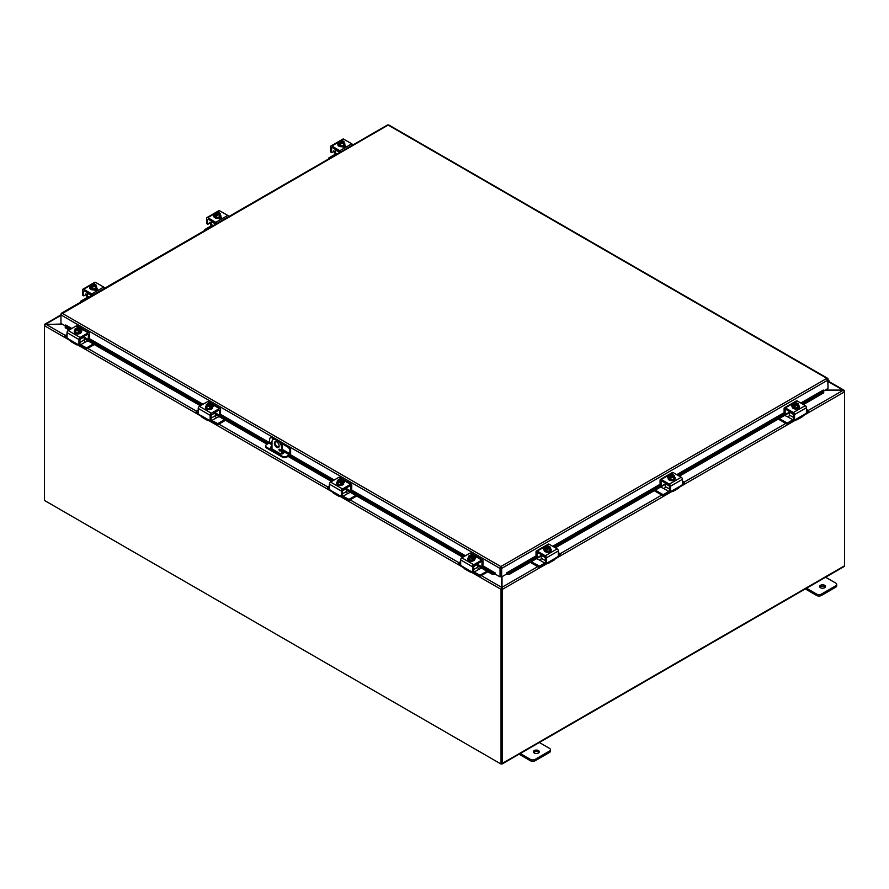 <?xml version="1.0" encoding="UTF-8"?>
<svg xmlns="http://www.w3.org/2000/svg" width="889" height="889" viewBox="0 0 889 889"><rect width="100%" height="100%" fill="white"/><g stroke="black" fill="none" stroke-linecap="round" stroke-linejoin="round"><path stroke-width="1.33" d="M842.95 390.415L844.161 391.071M825.225 390.093L842.95 390.093L844.528 390.76A1.422 0.822 120 0 1 844.55 391.016L844.55 565.793A1.422 0.822 60 0 1 844.261 566.449L502.163 763.951A1.422 0.822 -120 0 0 502.452 763.307L502.452 589.329A1.422 0.822 -120 0 0 502.407 588.951L501.74 588.818L502.007 587.273L502.407 588.951M825.303 587.207A2.956 1.711 0 0 0 824.681 586.684A2.956 1.711 0 0 0 819.891 587.207M820.503 587.729A2.956 1.711 180 0 1 819.636 586.518A2.956 1.711 180 0 1 821.458 584.94A2.956 1.711 180 0 1 824.681 585.306A2.956 1.711 180 0 1 825.548 586.518A2.956 1.711 180 0 1 823.725 588.096A2.956 1.711 180 0 1 820.503 587.729M805.312 588.929L816.635 595.474A3.378 1.945 0 0 0 819.013 596.041A3.378 1.945 0 0 0 821.403 595.474L835.716 587.207A3.378 1.945 0 0 0 836.705 585.829L836.705 584.451A3.378 1.945 180 0 1 835.716 585.829L821.403 594.096A3.378 1.945 180 0 1 819.013 594.663A3.378 1.945 180 0 1 816.635 594.096L806.09 588.007M825.17 576.983L835.716 583.073A3.378 1.945 180 0 1 836.705 584.451M539.045 752.472A2.956 1.711 0 0 0 538.434 751.961A2.956 1.711 0 0 0 533.633 752.472M534.256 752.994A2.956 1.711 180 0 1 533.389 751.783A2.956 1.711 180 0 1 535.211 750.205A2.956 1.711 180 0 1 538.434 750.583A2.956 1.711 180 0 1 539.29 751.783A2.956 1.711 180 0 1 537.467 753.361A2.956 1.711 180 0 1 534.256 752.994M519.054 754.205L530.377 760.74A3.378 1.945 0 0 0 532.767 761.306A3.378 1.945 0 0 0 535.145 760.74L549.458 752.472A3.378 1.945 0 0 0 550.447 751.094L550.447 749.716A3.378 1.945 180 0 1 549.458 751.094L535.145 759.362A3.378 1.945 180 0 1 532.767 759.928A3.378 1.945 180 0 1 530.377 759.362L519.832 753.272M538.912 742.248L549.458 748.338A3.378 1.945 180 0 1 550.447 749.716M275.457 441.566A3.378 1.945 -120 0 0 275.079 442.844A3.378 1.945 -120 0 0 276.323 445.989A3.378 1.945 -120 0 0 278.757 447.278M279.135 446.011A3.378 1.945 60 0 1 278.446 447.556A3.378 1.945 60 0 1 275.846 446.645A3.378 1.945 60 0 1 274.368 443.255A3.378 1.945 60 0 1 275.068 441.711A3.378 1.945 60 0 1 277.668 442.611A3.378 1.945 60 0 1 279.135 446.011M280.48 450.567A1.056 0.611 60 0 1 278.99 449.712A1.056 0.611 60 0 1 280.48 450.567M279.791 449.312L279.691 449.256A1.056 0.611 -120 0 0 280.48 450.612M278.657 440.777L277.946 441.188A5.056 2.923 60 0 1 280.48 443.855A5.056 2.923 60 0 1 281.524 447.389L282.235 446.978A5.056 2.923 -120 0 0 281.18 443.455A5.056 2.923 -120 0 0 278.657 440.777L276.268 439.399A5.056 2.923 -120 0 0 273.734 439.155L273.034 439.555A5.056 2.923 60 0 1 275.568 439.811L276.268 439.399M273.734 439.155L273.034 439.555A5.056 2.923 60 0 0 271.99 441.877L271.99 448.945M281.524 453.979L281.524 447.389M277.946 441.188L275.568 439.811M282.235 446.978L282.235 453.912M501.463 588.074L501.663 763.084M62.574 324.318L46.05 324.318L44.472 325.441A1.422 0.822 -60 0 0 44.45 325.718L44.45 500.44L501.04 764.051L501.752 763.651L501.752 588.929M481.282 575.605L501.463 587.251L501.463 576.772M500.963 572.949L500.796 569.004M501.074 589.051A1.422 0.822 120 0 0 501.04 589.329L501.04 764.051M44.895 324.952L46.017 324.329M70.298 340.643L44.45 325.718L44.45 324.907A1.422 0.822 -120 0 1 44.494 324.585L62.019 324.007M803.2 415.708L844.55 391.827A1.422 0.822 60 0 0 844.506 391.449L842.983 390.415L824.67 390.415M501.74 588.851L502.007 588.085M502.007 576.694L502.007 587.273L537.723 566.66M501.396 763.851L501.452 763.884A1.422 0.822 -120 0 0 502.163 763.951M271.99 447.256A2.111 1.222 -0 0 0 271.145 447.545A2.111 1.222 -0 0 0 270.656 448M282.235 451.412L283.069 451.901A2.111 1.222 180 0 1 283.691 452.757A2.111 1.222 180 0 1 282.38 453.879A2.111 1.222 180 0 1 280.091 453.623L271.145 448.456A2.111 1.222 180 0 1 270.534 447.6A2.111 1.222 180 0 1 271.145 446.734A2.111 1.222 180 0 1 271.99 446.434M275.268 438.988L272.745 437.532A3.378 1.945 -120 0 0 271.056 437.366L270.356 437.777A3.378 1.945 60 0 0 269.656 439.322L269.478 442.666L266.678 444.489A3.378 1.945 180 0 0 265.689 445.867L265.689 446.689A3.378 1.945 -0 0 0 266.678 448.067L266.678 447.245A3.378 1.945 180 0 1 265.689 445.867M290.636 450.612L290.636 453.512A1.689 0.978 -60 0 1 290.292 454.69A1.689 0.978 -60 0 1 289.447 455.579L286.947 457.013L286.947 456.201L289.758 454.379L289.936 451.023L290.636 450.612A3.378 1.945 -120 0 0 289.936 448.267A3.378 1.945 -120 0 0 288.258 446.489L279.657 441.522M286.947 456.201A3.378 1.945 180 0 1 284.569 456.768A3.378 1.945 180 0 1 282.18 456.201L282.18 457.013A3.378 1.945 -0 0 0 284.569 457.591A3.378 1.945 -0 0 0 286.947 457.013M288.258 446.489L287.547 446.889A3.378 1.945 60 0 1 289.236 448.678A3.378 1.945 60 0 1 289.936 451.023M271.056 437.366L270.356 437.777A3.378 1.945 60 0 1 272.045 437.944L272.745 437.532M282.18 456.201L266.678 447.245M282.18 457.013L266.678 448.067M287.547 446.889L280.968 443.089M273.956 439.044L272.045 437.944M283.569 453.168A2.111 1.222 -0 0 0 283.069 452.712L282.235 452.223M65.241 326.407L65.264 327.763L65.241 326.407M65.364 325.53L65.73 324.985L71.82 328.497M65.386 326.885L69.998 329.552M84.188 337.742L201.203 405.295M215.382 413.485L267.878 443.8M288.869 455.913L332.397 481.049M346.588 489.239L463.602 556.792M477.782 564.982L492.073 573.227L491.95 574.105L494.784 574.405L494.906 573.527L492.073 573.227M494.906 573.527L495.273 572.983L495.273 574.138L500.04 576.894L500.04 568.415L60.952 314.906L62.152 313.284L60.952 313.973L60.952 323.396L65.308 325.907M506.93 574.405L509.764 574.105L509.641 573.227L506.808 573.527L506.908 574.394A1.422 0.822 -120 0 1 506.441 574.083M536.023 556.647L506.786 573.527L506.441 572.983L536.023 555.903M509.641 573.227L536.789 557.559M554.514 547.324L660.838 485.939M678.563 475.704L784.876 414.33M802.6 404.095L823.614 391.96L823.736 392.838L823.636 390.604L823.614 391.96M65.264 327.763L69.175 330.019M84.188 338.687L200.381 405.773M215.382 414.43L267.067 444.267M282.235 453.023L283.158 453.557M288.047 456.379L331.586 481.516M346.588 490.183L462.78 557.27M477.782 565.926L491.95 574.105M509.764 574.105L541.223 555.947M555.336 547.802L665.272 484.327M679.374 476.182L789.31 412.707M803.423 404.562L823.736 392.838M823.27 390.06L800.789 403.039M500.751 568.004L500.963 576.494L501.663 576.894L501.663 568.415L500.851 566.56L500.04 568.093L500.751 568.004L500.751 576.494L500.04 576.894M501.663 576.894L506.441 574.138L506.441 572.983M827.759 379.214L828.048 388.46L823.692 390.982M495.273 572.983L482.983 565.893L481.705 566.671L477.782 564.404M828.048 379.047L388.149 125.071L61.241 314.139M500.963 568.004L501.663 568.415L828.048 379.981L826.848 378.358L827.981 378.758L826.848 379.17M387.337 125.282L388.149 125.071L387.337 125.282M388.96 125.282L388.149 125.071L388.96 125.282M500.04 568.093L500.851 566.56L826.848 378.358M828.048 380.859L828.048 382.07L828.159 380.937M828.048 382.803A1.689 0.978 120 0 0 828.626 380.181A1.689 0.978 120 0 0 828.604 380.17A1.689 0.978 120 0 0 828.048 380.125M335.253 150.952L334.508 151.374A1.345 0.778 120 0 0 333.931 151.486L331.886 152.652L330.608 151.919L330.608 146.741A1.689 0.978 60 0 1 330.964 145.974A1.689 0.978 60 0 1 331.808 146.052L339.854 150.697A1.689 0.978 60 0 1 340.698 151.597A1.689 0.978 60 0 1 340.854 151.897M352.777 145.007A1.689 0.978 -120 0 0 352.633 144.707A1.689 0.978 -120 0 0 351.788 143.818L343.732 139.162A1.689 0.978 -120 0 0 342.887 139.084L339.754 140.895L342.887 139.084M330.964 145.974L339.176 141.229L330.964 145.974M334.508 151.374L335.153 152.186A1.689 0.978 -120 0 0 335.231 152.341A1.689 0.978 -120 0 0 335.253 152.363M335.142 153.497A3.378 1.945 60 0 1 334.586 152.708A3.378 1.945 60 0 1 334.086 151.575L333.631 150.852M340.02 152.375L332.197 147.43M345.199 146.541A1.9 1.1 0 0 0 344.921 146.341L344.165 145.907M344.788 145.118L344.921 145.196A1.9 1.1 180 0 1 345.477 145.963A1.9 1.1 180 0 1 344.31 146.974A1.9 1.1 180 0 1 342.243 146.741L342.109 146.663M331.608 152.497L331.608 147.774M344.187 142.929A3.512 2.022 180 0 1 344.876 144.14A3.512 2.022 180 0 1 343.843 145.563A3.512 2.022 180 0 1 340.02 146.007A3.512 2.022 180 0 1 337.853 144.14A3.512 2.022 180 0 1 338.542 142.929M344.843 144.407A3.512 2.022 180 0 1 344.876 144.685A3.512 2.022 180 0 1 343.843 146.118A3.512 2.022 180 0 1 340.02 146.563A3.512 2.022 180 0 1 337.853 144.685A3.512 2.022 180 0 1 337.887 144.407M343.51 141.24A3.578 2.067 60 0 1 344.187 141.862A3.578 0.756 98.8 0 0 343.81 142.418A2.534 1.456 0 0 0 343.476 141.24A4.356 2.511 120 0 0 343.476 141.24L340.576 143.118M343.11 141.451A2.022 1.167 180 0 1 343.387 142.04A2.022 1.167 180 0 1 342.365 143.051A2.022 1.167 180 0 1 340.331 143.051L339.965 143.262A4.356 2.511 120 0 0 339.931 143.307L339.931 144.396L339.22 142.896A4.356 2.511 -60 0 1 339.254 142.851L342.765 140.829A4.356 2.511 -60 0 1 342.798 140.829L342.798 141.84M339.931 143.562L339.22 143.985M339.965 143.262A2.534 1.456 0 0 0 342.021 143.451A3.578 2.823 155.1 0 0 340.609 143.929A3.578 2.067 -120 0 0 339.931 143.307M339.22 142.896A3.578 2.067 -120 0 0 338.542 142.729A3.578 0.756 -81.2 0 1 338.92 141.662A2.534 1.456 0 0 0 339.254 142.851M344.187 141.862L343.432 145.329L340.609 145.763L338.542 144.574L338.542 142.729M340.609 145.763L340.609 143.929M342.398 141.24A2.022 1.167 0 0 0 339.354 142.151M342.765 140.829A2.534 1.456 0 0 0 341.376 140.584A2.534 1.456 0 0 0 340.709 140.629A2.534 1.456 0 0 0 338.92 141.662A3.578 0.756 -81.2 0 1 339.298 141.107A3.578 2.823 -24.9 0 1 340.709 140.629A3.578 2.823 -24.9 0 1 340.998 140.595A3.578 2.823 -24.9 0 1 341.054 140.595M339.62 142.64A2.022 1.167 180 0 1 339.342 142.04A2.022 1.167 180 0 1 340.365 141.029A2.022 1.167 180 0 1 342.398 141.04M342.021 143.451A2.534 1.456 0 0 0 343.81 142.418A3.578 0.756 98.8 0 0 343.432 143.485A3.578 2.823 155.1 0 0 342.021 143.451M343.432 145.329L343.432 143.485M344.021 147.029A3.378 1.945 0 0 0 344.676 146.196M344.465 146.941L344.465 146.941A3.378 1.945 0 0 0 344.732 146.229M337.22 153.997L335.253 152.852A1.689 0.978 -60 0 1 334.897 154.03A1.689 0.978 -60 0 1 334.053 154.919L328.674 158.02L328.563 158.987M335.42 149.285L335.253 149.863L339.809 152.497M328.674 158.92L328.563 158.186M335.253 152.852L335.253 149.863M798.978 407.762A1.9 1.1 180 0 1 798.978 407.795A1.9 1.1 180 0 1 798.422 408.562A1.9 1.1 180 0 1 797.033 408.884M806.479 409.418L808.523 410.696L808.412 412.007L806.39 413.174L806.479 407.707A1.689 0.978 -120 0 0 806.123 406.529A1.689 0.978 -120 0 0 805.278 405.64L797.233 400.995A1.689 0.978 -120 0 0 796.388 400.906L784.454 407.795A1.689 0.978 60 0 1 785.298 407.873L793.355 412.529A1.689 0.978 60 0 1 794.199 413.418A1.689 0.978 60 0 1 794.544 414.596L794.544 419.775L793.844 419.364M800.811 416.485A3.378 1.945 -120 0 0 802.5 416.652A3.378 1.945 -120 0 0 803 416.096L804.156 414.552L796.877 418.763L797.622 419.197A3.378 1.945 60 0 1 797.133 419.752L797.133 419.752A3.378 1.945 60 0 1 795.444 419.586L795.444 419.586M802.5 416.652L797.133 419.752L802.5 416.652M787.51 422.931L786.943 422.931L787.51 424.075L787.51 422.931L792.888 419.83A1.689 0.978 120 0 0 793.555 419.208L793.377 413.885L785.698 409.251L785.098 409.596L785.698 409.251M797.622 419.197L796.877 418.763L794.833 419.941L793.644 419.386L794.544 419.775M806.39 413.163L804.156 414.552M789.31 412.218L785.387 414.485L784.398 413.907M785.098 414.318L784.109 413.741L785.187 414.507L785.098 409.596M792.21 406.529L792.166 406.495A1.9 1.1 180 0 1 791.61 405.728A1.9 1.1 180 0 1 793.021 404.673M784.109 413.741L784.109 408.562A1.689 0.978 60 0 1 784.454 407.795L796.388 400.906M798.544 405.251A3.512 2.022 180 0 1 799.233 406.451A3.512 2.022 180 0 1 798.2 407.884A3.512 2.022 180 0 1 794.377 408.329A3.512 2.022 180 0 1 792.21 406.451A3.512 2.022 180 0 1 792.899 405.251M799.2 406.729A3.512 2.022 180 0 1 799.233 407.006A3.512 2.022 180 0 1 798.2 408.44A3.512 2.022 180 0 1 794.377 408.873A3.512 2.022 180 0 1 792.21 407.006A3.512 2.022 180 0 1 792.243 406.729M794.288 405.884L793.577 406.306L793.577 405.217A4.356 2.511 -60 0 1 793.61 405.173L797.122 403.139A4.356 2.511 -60 0 1 797.155 403.15L797.155 404.162M798.544 404.184A3.578 0.756 98.8 0 0 798.166 404.739A3.578 0.756 98.8 0 0 797.789 405.806L797.789 407.651L798.544 404.184A3.578 2.067 60 0 0 797.866 403.562A4.356 2.511 120 0 0 797.833 403.562L797.466 403.773A2.022 1.167 180 0 1 797.744 404.362A2.022 1.167 180 0 1 796.722 405.373A2.022 1.167 180 0 1 794.699 405.373L794.322 405.584A4.356 2.511 120 0 0 794.288 405.628L794.288 406.718L793.577 406.306M797.466 403.773L794.933 405.44M793.577 405.217A3.578 2.067 -120 0 0 792.899 405.051A3.578 0.756 -81.2 0 1 793.277 403.984A2.534 1.456 0 0 0 793.61 405.173M797.122 403.139A2.534 1.456 0 0 0 795.733 402.906A2.534 1.456 0 0 0 795.066 402.95A3.578 2.823 -24.9 0 1 795.355 402.917A3.578 2.823 -24.9 0 1 795.411 402.917M794.322 405.584A2.534 1.456 0 0 0 796.377 405.773A2.534 1.456 0 0 0 798.166 404.739A2.534 1.456 0 0 0 797.833 403.562M796.755 403.562A2.022 1.167 0 0 0 793.71 404.473M793.977 404.962A2.022 1.167 180 0 1 793.699 404.362A2.022 1.167 180 0 1 794.722 403.35A2.022 1.167 180 0 1 796.755 403.362M795.066 402.95A2.534 1.456 0 0 0 793.277 403.984A3.578 0.756 -81.2 0 1 793.655 403.428A3.578 2.823 -24.9 0 1 795.066 402.95M797.789 405.806A3.578 2.823 155.1 0 0 796.377 405.773A3.578 2.823 155.1 0 0 794.966 406.251A3.578 2.067 -120 0 0 794.288 405.628M797.789 407.651L794.966 408.084L794.966 406.251M794.966 408.084L792.899 406.895L792.899 405.051M793.555 417.452L789.31 415.007A1.689 0.978 -60 0 1 788.965 416.185A1.689 0.978 -60 0 1 788.121 417.074L792.888 419.83M794.099 419.652A3.378 1.945 -60 0 1 792.588 421.142L787.51 424.075M789.476 411.44L789.31 412.018L793.555 414.463M808.523 410.696L808.412 412.007M784.643 415.407L788.11 417.074M789.31 415.007L789.31 412.018M786.943 422.931L779.275 418.508M786.943 424.075L778.286 419.075M806.479 411.985L808.412 410.862M211.204 222.561L210.471 222.995A1.345 0.778 120 0 0 209.882 223.095L207.848 224.272L206.57 223.539L206.57 218.361A1.689 0.978 60 0 1 206.915 217.583A1.689 0.978 60 0 1 207.759 217.672L215.816 222.317A1.689 0.978 60 0 1 216.66 223.206A1.689 0.978 60 0 1 216.805 223.506M228.74 216.627A1.689 0.978 -120 0 0 228.584 216.327A1.689 0.978 -120 0 0 227.74 215.427L219.683 210.782A1.689 0.978 -120 0 0 218.85 210.704L215.705 212.515L218.85 210.704M206.915 217.583L215.138 212.838L206.915 217.583M210.471 222.995L211.104 223.806A1.689 0.978 -120 0 0 211.182 223.95A1.689 0.978 -120 0 0 211.204 223.984M211.093 225.117A3.378 1.945 60 0 1 210.549 224.328A3.378 1.945 60 0 1 210.048 223.195L209.582 222.472M215.971 223.995L208.159 219.038M221.15 218.161A1.9 1.1 0 0 0 220.883 217.949L220.128 217.516M220.75 216.738L220.883 216.805A1.9 1.1 180 0 1 221.439 217.583A1.9 1.1 180 0 1 220.261 218.594A1.9 1.1 180 0 1 218.194 218.361L218.072 218.283M207.559 224.106L207.559 219.383M220.139 214.549A3.512 2.022 180 0 1 220.828 215.749A3.512 2.022 180 0 1 219.805 217.183A3.512 2.022 180 0 1 215.983 217.627A3.512 2.022 180 0 1 213.816 215.749A3.512 2.022 180 0 1 214.505 214.549M220.794 216.027A3.512 2.022 180 0 1 220.828 216.305A3.512 2.022 180 0 1 219.805 217.738A3.512 2.022 180 0 1 215.983 218.172A3.512 2.022 180 0 1 213.816 216.305A3.512 2.022 180 0 1 213.849 216.027M220.139 213.471A3.578 0.756 98.8 0 0 219.761 214.038A3.578 0.756 98.8 0 0 219.383 215.105L219.383 216.949L220.139 213.471A3.578 2.067 60 0 0 219.472 212.86A4.356 2.511 120 0 0 219.427 212.849L216.538 214.738M219.061 213.06A2.022 1.167 180 0 1 219.35 213.66A2.022 1.167 180 0 1 218.327 214.671A2.022 1.167 180 0 1 216.294 214.66L215.927 214.871A4.356 2.511 120 0 0 215.894 214.927L215.894 216.005L215.171 215.594L215.171 214.516A4.356 2.511 -60 0 1 215.216 214.46L218.716 212.438A4.356 2.511 -60 0 1 218.75 212.449L218.75 213.449M215.894 215.182L215.171 215.594M215.927 214.871A2.534 1.456 0 0 0 217.972 215.071A2.534 1.456 0 0 0 219.761 214.038A2.534 1.456 0 0 0 219.427 212.849M219.383 215.105A3.578 2.823 155.1 0 0 217.972 215.071A3.578 2.823 155.1 0 0 216.56 215.538A3.578 2.067 -120 0 0 215.894 214.927M215.171 214.516A3.578 2.067 -120 0 0 214.505 214.349A3.578 0.756 -81.2 0 1 214.882 213.282A2.534 1.456 0 0 0 215.216 214.46M219.383 216.949L216.56 217.383L214.505 216.183L214.505 214.349M216.56 217.383L216.56 215.538M218.35 212.86A2.022 1.167 0 0 0 215.305 213.76M218.716 212.438A2.534 1.456 0 0 0 217.338 212.193A2.534 1.456 0 0 0 216.672 212.249A2.534 1.456 0 0 0 214.882 213.282A3.578 0.756 -81.2 0 1 215.26 212.715A3.578 2.823 -24.9 0 1 216.672 212.249A3.578 2.823 -24.9 0 1 216.96 212.215A3.578 2.823 -24.9 0 1 217.016 212.204M215.583 214.249A2.022 1.167 180 0 1 215.294 213.66A2.022 1.167 180 0 1 216.316 212.638A2.022 1.167 180 0 1 218.35 212.649M219.983 218.65A3.378 1.945 0 0 0 220.639 217.816M220.416 218.55L220.416 218.55A3.378 1.945 0 0 0 220.694 217.849M213.171 225.606L211.204 224.473A1.689 0.978 -60 0 1 210.86 225.65A1.689 0.978 -60 0 1 210.015 226.539L204.637 229.64L204.514 230.607M211.371 220.905L211.204 221.483L215.771 224.117M204.637 230.54L204.514 229.807M211.204 224.473L211.204 221.483M674.929 479.382A1.9 1.1 180 0 1 674.929 479.404A1.9 1.1 180 0 1 674.384 480.182A1.9 1.1 180 0 1 672.984 480.505M682.43 481.038L684.486 482.316L684.363 483.627L682.341 484.794L682.43 479.327A1.689 0.978 -120 0 0 682.085 478.149A1.689 0.978 -120 0 0 681.241 477.26L673.184 472.604A1.689 0.978 -120 0 0 672.34 472.526L660.416 479.404A1.689 0.978 60 0 1 661.26 479.493L669.317 484.138A1.689 0.978 60 0 1 670.15 485.038A1.689 0.978 60 0 1 670.506 486.205L670.506 491.384L669.795 490.984M676.773 488.105A3.378 1.945 -120 0 0 678.451 488.272A3.378 1.945 -120 0 0 678.952 487.705L680.107 486.172L672.829 490.372L673.584 490.817A3.378 1.945 60 0 1 673.084 491.373L673.084 491.373A3.378 1.945 60 0 1 671.395 491.206L671.395 491.206M678.451 488.272L673.084 491.373L678.451 488.272M663.472 494.551L662.894 494.551L663.472 495.695L663.472 494.551L668.839 491.439A1.689 0.978 120 0 0 669.517 490.817L669.339 485.505L661.66 480.871L661.06 481.216L661.66 480.871M673.584 490.817L672.829 490.372L670.795 491.55L669.595 490.995L670.506 491.384M682.352 484.783L680.107 486.172M665.272 483.838L661.349 486.094L660.349 485.527M661.06 485.939L660.071 485.361L661.138 486.116L661.06 481.216M668.172 478.149L668.117 478.115A1.9 1.1 180 0 1 667.561 477.337A1.9 1.1 180 0 1 668.973 476.282M660.071 485.361L660.071 480.182A1.689 0.978 60 0 1 660.416 479.404L672.34 472.526M674.495 476.871A3.512 2.022 180 0 1 675.184 478.071A3.512 2.022 180 0 1 674.162 479.504A3.512 2.022 180 0 1 670.339 479.949A3.512 2.022 180 0 1 668.172 478.071A3.512 2.022 180 0 1 668.861 476.871M675.151 478.349A3.512 2.022 180 0 1 675.184 478.626A3.512 2.022 180 0 1 674.162 480.06A3.512 2.022 180 0 1 670.339 480.493A3.512 2.022 180 0 1 668.172 478.626A3.512 2.022 180 0 1 668.206 478.349M670.25 477.504L669.528 477.915L669.528 476.837A4.356 2.511 -60 0 1 669.573 476.782L673.073 474.759L673.106 475.771M672.662 474.637A3.578 2.067 60 0 1 672.817 474.67A3.578 2.067 60 0 1 673.106 474.77A4.356 2.511 -60 0 1 673.106 474.77A2.534 1.456 0 0 0 671.695 474.515A2.534 1.456 0 0 0 671.028 474.57A3.578 2.823 -24.9 0 1 671.317 474.537A3.578 2.823 -24.9 0 1 671.373 474.526M673.829 475.182A3.578 2.067 60 0 1 674.495 475.793A3.578 0.756 98.8 0 0 674.118 476.36A2.534 1.456 0 0 0 673.784 475.171A4.356 2.511 120 0 0 673.784 475.171L673.418 475.382A2.022 1.167 180 0 1 673.706 475.982A2.022 1.167 180 0 1 672.684 476.993A2.022 1.167 180 0 1 670.65 476.982L670.284 477.193A4.356 2.511 120 0 0 670.25 477.249L670.25 478.326L669.528 477.915M673.418 475.382L670.895 477.06M669.528 476.837A3.578 2.067 -120 0 0 668.861 476.671A3.578 0.756 -81.2 0 1 669.239 475.604A2.534 1.456 0 0 0 669.573 476.782M670.284 477.193A2.534 1.456 0 0 0 672.328 477.393A2.534 1.456 0 0 0 674.118 476.36A3.578 0.756 98.8 0 0 673.74 477.426L673.74 479.26L674.495 477.637L674.495 475.793M672.706 475.182A2.022 1.167 0 0 0 669.661 476.082M669.939 476.571A2.022 1.167 180 0 1 669.65 475.982A2.022 1.167 180 0 1 670.673 474.959A2.022 1.167 180 0 1 672.706 474.97M671.028 474.57A2.534 1.456 0 0 0 669.239 475.604A3.578 0.756 -81.2 0 1 669.617 475.037A3.578 2.823 -24.9 0 1 671.028 474.57M673.74 477.426A3.578 2.823 155.1 0 0 672.328 477.393A3.578 2.823 155.1 0 0 670.917 477.86A3.578 2.067 -120 0 0 670.25 477.249M673.74 479.26L670.917 479.704L670.917 477.86M670.917 479.704L668.861 478.504L668.861 476.671M669.517 489.072L665.272 486.616A1.689 0.978 -60 0 1 664.916 487.794A1.689 0.978 -60 0 1 664.072 488.683L668.839 491.439M670.062 491.261A3.378 1.945 -60 0 1 668.55 492.762L663.472 495.695M665.439 483.049L665.272 483.627L669.517 486.083M684.486 482.316L684.363 483.627M660.605 487.016L664.072 488.694M665.272 486.616L665.272 483.627M662.894 494.551L655.226 490.117M662.894 495.695L654.237 490.695M682.43 483.594L684.363 482.483M87.166 294.181L86.422 294.603A1.345 0.778 120 0 0 85.844 294.715L83.799 295.893L82.521 295.148L82.521 289.97A1.689 0.978 60 0 1 82.877 289.203A1.689 0.978 60 0 1 83.722 289.281L91.767 293.937A1.689 0.978 60 0 1 92.612 294.826A1.689 0.978 60 0 1 92.767 295.126M104.691 288.236A1.689 0.978 -120 0 0 104.546 287.936A1.689 0.978 -120 0 0 103.702 287.047L95.645 282.402A1.689 0.978 -120 0 0 94.801 282.313L91.667 284.124L94.801 282.313M82.877 289.203L91.089 284.458L82.877 289.203M86.422 294.603L87.066 295.415A1.689 0.978 -120 0 0 87.144 295.57A1.689 0.978 -120 0 0 87.166 295.604M87.055 296.737A3.378 1.945 60 0 1 86.5 295.937A3.378 1.945 60 0 1 86 294.804L85.544 294.081M91.934 295.615L84.111 290.659M97.112 289.77A1.9 1.1 0 0 0 96.834 289.57L96.079 289.136M96.701 288.347L96.834 288.425A1.9 1.1 180 0 1 97.39 289.203A1.9 1.1 180 0 1 96.223 290.214A1.9 1.1 180 0 1 94.156 289.97L94.023 289.892M83.522 295.726L83.522 291.003M96.101 286.169A3.512 2.022 180 0 1 96.79 287.369A3.512 2.022 180 0 1 95.756 288.803A3.512 2.022 180 0 1 91.934 289.236A3.512 2.022 180 0 1 89.767 287.369A3.512 2.022 180 0 1 90.456 286.169M96.757 287.647A3.512 2.022 180 0 1 96.79 287.914A3.512 2.022 180 0 1 95.756 289.347A3.512 2.022 180 0 1 91.934 289.792A3.512 2.022 180 0 1 89.767 287.914A3.512 2.022 180 0 1 89.8 287.647M95.423 284.48A3.578 2.067 60 0 1 96.101 285.091A3.578 0.756 98.8 0 0 95.723 285.647A2.534 1.456 0 0 0 95.39 284.469A4.356 2.511 120 0 0 95.39 284.469L92.489 286.347M95.023 284.68A2.022 1.167 180 0 1 95.301 285.269A2.022 1.167 180 0 1 94.278 286.291A2.022 1.167 180 0 1 92.245 286.28L91.878 286.491A4.356 2.511 120 0 0 91.845 286.547L91.845 287.625L91.134 287.214L91.134 286.125A4.356 2.511 -60 0 1 91.167 286.08L94.679 284.058A4.356 2.511 -60 0 1 94.712 284.069L94.712 285.069M91.845 286.803L91.134 287.214M91.878 286.491A2.534 1.456 0 0 0 93.934 286.68A3.578 2.823 155.1 0 0 92.523 287.158A3.578 2.067 -120 0 0 91.845 286.547M91.134 286.125A3.578 2.067 -120 0 0 90.456 285.969A3.578 0.756 -81.2 0 1 90.834 284.891A2.534 1.456 0 0 0 91.167 286.08M96.101 285.091L95.345 288.558L92.523 288.992L90.456 287.803L90.456 285.969M92.523 288.992L92.523 287.158M94.301 284.48A2.022 1.167 0 0 0 91.267 285.38M94.679 284.058A2.534 1.456 0 0 0 93.289 283.813A2.534 1.456 0 0 0 92.623 283.858A2.534 1.456 0 0 0 90.834 284.891A3.578 0.756 -81.2 0 1 91.211 284.336A3.578 2.823 -24.9 0 1 92.623 283.858A3.578 2.823 -24.9 0 1 92.912 283.824A3.578 2.823 -24.9 0 1 92.967 283.824M91.534 285.869A2.022 1.167 180 0 1 91.256 285.269A2.022 1.167 180 0 1 92.278 284.258A2.022 1.167 180 0 1 94.301 284.269M93.934 286.68A2.534 1.456 0 0 0 95.723 285.647A3.578 0.756 98.8 0 0 95.345 286.725A3.578 2.823 155.1 0 0 93.934 286.68M95.345 288.558L95.345 286.725M95.934 290.259A3.378 1.945 0 0 0 96.59 289.425M96.368 290.17A3.378 1.945 0 0 0 96.645 289.458M89.133 297.226L87.166 296.081A1.689 0.978 -60 0 1 86.811 297.259A1.689 0.978 -60 0 1 85.966 298.148L80.588 301.26L80.477 302.227M87.333 292.514L87.166 293.092L91.723 295.726M80.588 302.16L80.477 301.427M87.166 296.081L87.166 293.092M550.891 550.991A1.9 1.1 180 0 1 550.891 551.024A1.9 1.1 180 0 1 550.335 551.802A1.9 1.1 180 0 1 548.946 552.113M558.392 552.647L560.437 553.936L560.326 555.247L558.303 556.414L558.392 550.936A1.689 0.978 -120 0 0 558.036 549.758A1.689 0.978 -120 0 0 557.192 548.869L549.146 544.224A1.689 0.978 -120 0 0 548.302 544.135L536.367 551.024A1.689 0.978 60 0 1 537.212 551.113L545.268 555.758A1.689 0.978 60 0 1 546.113 556.647A1.689 0.978 60 0 1 546.457 557.825L546.457 563.004L545.757 562.593M552.725 559.714A3.378 1.945 -120 0 0 554.414 559.881A3.378 1.945 -120 0 0 554.914 559.325L556.07 557.792L548.78 561.992L549.535 562.426A3.378 1.945 60 0 1 549.035 562.981L549.035 562.981A3.378 1.945 60 0 1 547.357 562.815L547.357 562.815M554.414 559.881L549.035 562.981L554.414 559.881M545.468 562.426L545.29 557.125L537.612 552.48L537.012 552.825L537.612 552.48M549.535 562.426L548.78 561.992L546.746 563.17L545.557 562.615L546.457 563.004M558.303 556.403L556.07 557.792M541.223 555.447L537.3 557.714L536.311 557.136M537.012 557.547L536.023 556.981L537.1 557.736L537.012 552.825M544.124 549.758L544.079 549.735A1.9 1.1 180 0 1 543.523 548.957A1.9 1.1 180 0 1 544.924 547.902M536.023 556.981L536.023 551.802A1.689 0.978 60 0 1 536.367 551.024L548.302 544.135M550.458 548.48A3.512 2.022 180 0 1 551.147 549.691A3.512 2.022 180 0 1 550.113 551.124A3.512 2.022 180 0 1 546.291 551.558A3.512 2.022 180 0 1 544.124 549.691A3.512 2.022 180 0 1 544.813 548.48M551.113 549.969A3.512 2.022 180 0 1 551.147 550.235A3.512 2.022 180 0 1 550.113 551.669A3.512 2.022 180 0 1 546.291 552.113A3.512 2.022 180 0 1 544.124 550.235A3.512 2.022 180 0 1 544.157 549.969M546.202 549.124L545.49 549.535L545.49 548.446A4.356 2.511 -60 0 1 545.524 548.402L549.035 546.379A4.356 2.511 -60 0 1 549.069 546.379L549.069 547.391M550.458 547.413A3.578 0.756 98.8 0 0 550.08 547.968A3.578 0.756 98.8 0 0 549.702 549.046L549.702 550.88L550.458 547.413A3.578 2.067 60 0 0 549.78 546.802A4.356 2.511 120 0 0 549.746 546.791L549.38 547.002A2.022 1.167 180 0 1 549.658 547.591A2.022 1.167 180 0 1 548.635 548.613A2.022 1.167 180 0 1 546.602 548.602L546.235 548.813A4.356 2.511 120 0 0 546.202 548.869L546.202 549.947L545.49 549.535M549.38 547.002L546.846 548.669M545.49 548.446A3.578 2.067 -120 0 0 544.813 548.291A3.578 0.756 -81.2 0 1 545.19 547.213A2.534 1.456 0 0 0 545.524 548.402M549.035 546.379A2.534 1.456 0 0 0 547.646 546.135A2.534 1.456 0 0 0 546.979 546.179A3.578 2.823 -24.9 0 1 547.268 546.146A3.578 2.823 -24.9 0 1 547.324 546.146M546.235 548.813A2.534 1.456 0 0 0 548.291 549.002A2.534 1.456 0 0 0 550.08 547.968A2.534 1.456 0 0 0 549.746 546.791M548.669 546.802A2.022 1.167 0 0 0 545.624 547.702M545.89 548.191A2.022 1.167 180 0 1 545.613 547.591A2.022 1.167 180 0 1 546.635 546.579A2.022 1.167 180 0 1 548.669 546.591M546.979 546.179A2.534 1.456 0 0 0 545.19 547.213A3.578 0.756 -81.2 0 1 545.568 546.657A3.578 2.823 -24.9 0 1 546.979 546.179M549.702 549.046A3.578 2.823 155.1 0 0 548.291 549.002A3.578 2.823 155.1 0 0 546.879 549.48A3.578 2.067 -120 0 0 546.202 548.869M549.702 550.88L546.879 551.313L546.879 549.48M546.879 551.313L544.813 550.124L544.813 548.291M545.468 560.692L541.223 558.236A1.689 0.978 -60 0 1 540.879 559.414A1.689 0.978 -60 0 1 540.034 560.303L544.801 563.059A1.689 0.978 120 0 0 545.468 562.437M546.013 562.881A3.378 1.945 -60 0 1 544.501 564.371L539.423 567.304L539.423 566.16L531.189 561.737M541.39 554.669L541.223 555.247L545.468 557.692M560.437 553.936L560.326 555.247M538.856 566.16L539.423 567.304M536.556 558.636L540.023 560.303M541.223 558.236L541.223 555.247M538.856 567.304L530.2 562.315M539.423 566.16L544.801 563.059M558.392 555.214L560.326 554.091M76.465 333.831A1.9 1.1 180 0 1 75.076 333.508A1.9 1.1 180 0 1 74.52 332.73A1.9 1.1 180 0 1 74.52 332.708M78.943 344.71L79.943 344.143L78.943 344.71L78.943 339.531A1.689 0.978 -60 0 1 79.299 338.353A1.689 0.978 -60 0 1 80.143 337.464L88.189 332.819A1.689 0.978 -60 0 1 89.033 332.73L77.11 325.852A1.689 0.978 120 0 0 76.265 325.93L68.209 330.586A1.689 0.978 120 0 0 67.364 331.475A1.689 0.978 120 0 0 67.019 332.653L67.097 338.109L65.086 336.953L64.964 335.642L67.019 334.364M78.054 344.532L78.054 344.532A3.378 1.945 -60 0 1 76.365 344.699A3.378 1.945 -60 0 1 75.865 344.132L76.621 343.699L69.342 339.498L70.498 341.032A3.378 1.945 120 0 0 70.998 341.598L70.998 341.598A3.378 1.945 120 0 0 72.687 341.432M76.365 344.699L70.998 341.598L76.365 344.699M87.8 334.197L88.389 334.542L87.8 334.197L80.532 338.387L79.943 339.42L84.188 336.953L84.01 336.375M69.342 339.498L67.097 338.109M79.854 344.321L78.865 344.899L76.621 343.699L75.865 344.132M77.11 325.852L89.033 332.73A1.689 0.978 -60 0 1 89.389 333.508L89.3 338.876L88.111 339.42L84.188 337.164M88.389 334.542L88.311 339.442L89.3 338.876M80.477 329.608A1.9 1.1 180 0 1 81.888 330.664A1.9 1.1 180 0 1 81.332 331.441L81.277 331.475M85.989 347.866L85.989 349.021L86.555 347.866L80.61 344.765A1.689 0.978 -120 0 1 79.943 344.143L79.943 339.42M80.599 330.197A3.512 2.022 180 0 1 81.277 331.397A3.512 2.022 180 0 1 79.11 333.264A3.512 2.022 180 0 1 75.287 332.83A3.512 2.022 180 0 1 74.265 331.397A3.512 2.022 180 0 1 74.954 330.197M81.243 331.675A3.512 2.022 180 0 1 81.277 331.953A3.512 2.022 180 0 1 79.11 333.82A3.512 2.022 180 0 1 75.287 333.375A3.512 2.022 180 0 1 74.265 331.953A3.512 2.022 180 0 1 74.298 331.675M76.343 329.097L76.343 328.097A4.356 2.511 60 0 1 76.376 328.085L79.888 330.108A4.356 2.511 60 0 1 79.921 330.163L79.921 331.241L79.199 330.83M75.665 328.497A4.356 2.511 -120 0 0 75.621 328.508A3.578 2.067 -60 0 0 74.954 329.119A3.578 0.756 -98.8 0 1 75.332 329.686A2.534 1.456 0 0 0 77.121 330.719A2.534 1.456 0 0 0 79.165 330.519L78.799 330.308A2.022 1.167 180 0 1 76.765 330.319A2.022 1.167 180 0 1 75.743 329.308A2.022 1.167 180 0 1 76.032 328.708L75.665 328.497A2.534 1.456 0 0 0 75.332 329.686A3.578 0.756 -98.8 0 1 75.709 330.752A3.578 2.823 -155.1 0 1 77.121 330.719A3.578 2.823 -155.1 0 1 78.532 331.186A3.578 2.067 120 0 1 79.199 330.575A4.356 2.511 -120 0 0 79.165 330.519M78.554 330.386L76.032 328.708M79.921 331.241L79.199 331.653L79.199 330.575M78.088 327.852A3.578 2.823 24.9 0 1 78.143 327.863A3.578 2.823 24.9 0 1 78.432 327.897A2.534 1.456 0 0 0 77.754 327.841A2.534 1.456 0 0 0 76.376 328.085M79.888 330.108A2.534 1.456 0 0 0 80.221 328.93A3.578 0.756 81.2 0 1 80.599 329.997A3.578 2.067 120 0 0 79.921 330.163M80.599 329.997L80.599 331.83L78.532 333.031L78.532 331.186M79.788 329.408A2.022 1.167 0 0 0 76.743 328.508M76.743 328.297A2.022 1.167 180 0 1 78.777 328.285A2.022 1.167 180 0 1 79.799 329.308A2.022 1.167 180 0 1 79.521 329.897M80.221 328.93A2.534 1.456 0 0 0 78.432 327.897A3.578 2.823 24.9 0 1 79.843 328.363A3.578 0.756 81.2 0 1 80.221 328.93M78.532 333.031L75.709 332.586L75.709 330.752M75.709 332.586L74.954 329.119M80.61 344.765L85.377 342.009A1.689 0.978 60 0 1 84.533 341.12A1.689 0.978 60 0 1 84.188 339.942L84.188 336.953M85.989 349.021L80.899 346.088A3.378 1.945 60 0 1 79.399 344.588M65.086 336.953L64.964 335.642M85.377 342.009L87.955 340.865M65.086 335.809L67.019 336.92M86.555 349.021L94.323 344.532M86.555 347.866L93.323 343.965M207.659 409.573A1.9 1.1 180 0 1 206.27 409.251A1.9 1.1 180 0 1 205.715 408.484A1.9 1.1 180 0 1 205.715 408.451M210.148 420.464L211.138 419.886L210.148 420.464L210.148 415.285A1.689 0.978 -60 0 1 210.493 414.107A1.689 0.978 -60 0 1 211.338 413.218L219.394 408.562A1.689 0.978 -60 0 1 220.239 408.484L208.304 401.595A1.689 0.978 120 0 0 207.459 401.684L199.414 406.329A1.689 0.978 120 0 0 198.569 407.218A1.689 0.978 120 0 0 198.214 408.395L198.303 413.852L201.692 416.785A3.378 1.945 120 0 0 202.192 417.341L202.192 417.341A3.378 1.945 120 0 0 203.881 417.174M209.248 420.275L209.248 420.275A3.378 1.945 -60 0 1 207.57 420.441A3.378 1.945 -60 0 1 207.07 419.886L207.826 419.452L200.547 415.241M207.57 420.441L202.192 417.341L207.57 420.441M218.994 409.94L219.594 410.285L218.994 409.94L211.138 415.163L215.382 412.707L215.216 412.118M211.06 420.075L210.06 420.641L207.826 419.452L207.07 419.886M208.304 401.595L220.239 408.484A1.689 0.978 -60 0 1 220.583 409.251L220.505 414.618L219.305 415.174L215.382 412.907M219.594 410.285L219.505 415.196L220.505 414.618M211.682 405.362A1.9 1.1 180 0 1 213.082 406.417A1.9 1.1 180 0 1 212.527 407.184L212.482 407.218M217.183 423.62L217.183 424.764L217.761 423.62L211.804 420.519A1.689 0.978 -120 0 1 211.138 419.897L211.138 415.163M211.793 405.94A3.512 2.022 180 0 1 212.482 407.14A3.512 2.022 180 0 1 210.315 409.018A3.512 2.022 180 0 1 206.492 408.573A3.512 2.022 180 0 1 205.459 407.14A3.512 2.022 180 0 1 206.148 405.94M212.449 407.418A3.512 2.022 180 0 1 212.482 407.695A3.512 2.022 180 0 1 210.315 409.562A3.512 2.022 180 0 1 206.492 409.129A3.512 2.022 180 0 1 205.459 407.695A3.512 2.022 180 0 1 205.492 407.418M207.537 404.851L207.537 403.839A4.356 2.511 60 0 1 207.582 403.828L211.082 405.862A4.356 2.511 60 0 1 211.115 405.906L211.115 406.995L210.404 406.573M206.859 404.251A4.356 2.511 -120 0 0 206.826 404.251A3.578 2.067 -60 0 0 206.148 404.873A3.578 0.756 -98.8 0 1 206.526 405.428A2.534 1.456 0 0 0 208.315 406.462A2.534 1.456 0 0 0 210.371 406.273L210.004 406.062A2.022 1.167 180 0 1 207.97 406.062A2.022 1.167 180 0 1 206.948 405.051A2.022 1.167 180 0 1 207.226 404.462L206.859 404.251A2.534 1.456 0 0 0 206.526 405.428A3.578 0.756 -98.8 0 1 206.904 406.495A3.578 2.823 -155.1 0 1 208.315 406.462A3.578 2.823 -155.1 0 1 209.726 406.94A3.578 2.067 120 0 1 210.404 406.317A4.356 2.511 -120 0 0 210.371 406.273M209.76 406.129L207.226 404.462M211.115 406.995L210.404 407.406L210.404 406.317M209.282 403.606A3.578 2.823 24.9 0 1 209.337 403.606A3.578 2.823 24.9 0 1 209.626 403.639A2.534 1.456 0 0 0 208.959 403.595A2.534 1.456 0 0 0 207.582 403.828M211.082 405.862A2.534 1.456 0 0 0 211.415 404.673A3.578 0.756 81.2 0 1 211.793 405.74A3.578 2.067 120 0 0 211.115 405.906M211.793 405.74L211.793 407.584L209.726 408.773L209.726 406.94M210.993 405.151A2.022 1.167 0 0 0 207.948 404.251M207.948 404.039A2.022 1.167 180 0 1 209.982 404.039A2.022 1.167 180 0 1 210.993 405.051A2.022 1.167 180 0 1 210.715 405.64M211.415 404.673A2.534 1.456 0 0 0 209.626 403.639A3.578 2.823 24.9 0 1 211.037 404.117A3.578 0.756 81.2 0 1 211.415 404.673M209.726 408.773L206.904 408.34L206.904 406.495M206.904 408.34L206.148 404.873M211.804 420.519L216.583 417.763A1.689 0.978 60 0 1 215.738 416.874A1.689 0.978 60 0 1 215.382 415.696L215.382 412.707M217.183 424.764L212.104 421.831A3.378 1.945 60 0 1 210.593 420.341M198.314 413.863L196.169 412.529L196.291 411.218L198.214 410.107M216.583 417.763L219.15 416.608M196.291 412.696L196.169 411.385M196.291 411.551L198.214 412.674M217.761 424.764L225.517 420.286M217.761 423.62L224.528 419.708M338.865 485.327A1.9 1.1 180 0 1 337.476 485.005A1.9 1.1 180 0 1 336.92 484.227A1.9 1.1 180 0 1 336.92 484.194M341.343 496.206L342.343 495.64L341.343 496.206L341.343 491.028A1.689 0.978 -60 0 1 341.698 489.85A1.689 0.978 -60 0 1 342.543 488.961L350.588 484.316A1.689 0.978 -60 0 1 351.433 484.227L339.509 477.349A1.689 0.978 120 0 0 338.665 477.426L330.608 482.082A1.689 0.978 120 0 0 329.763 482.971A1.689 0.978 120 0 0 329.419 484.138L329.508 489.606L327.485 488.45L327.363 487.139L329.419 485.85M340.454 496.018L340.454 496.018A3.378 1.945 -60 0 1 338.765 496.195A3.378 1.945 -60 0 1 338.264 495.629L339.02 495.195L331.741 490.995L332.897 492.528A3.378 1.945 120 0 0 333.397 493.084L333.397 493.084A3.378 1.945 120 0 0 335.086 492.917M338.765 496.195L333.397 493.084L338.765 496.195M350.199 485.683L350.788 486.027L350.199 485.683L342.932 489.883L342.343 490.917L346.588 488.45L346.41 487.872M331.741 490.995L329.508 489.606M342.254 495.818L341.265 496.395L339.02 495.195L338.264 495.629M339.509 477.349L351.433 484.227A1.689 0.978 -60 0 1 351.788 485.005L351.7 490.361L350.51 490.917L346.588 488.65M350.788 486.027L350.711 490.939L351.7 490.361M342.876 481.105A1.9 1.1 180 0 1 344.287 482.16A1.9 1.1 180 0 1 343.732 482.938L343.676 482.96M348.388 499.362L348.388 500.507L348.955 499.362L343.01 496.262A1.689 0.978 -120 0 1 342.343 495.64L342.343 490.917M342.998 481.694A3.512 2.022 180 0 1 343.676 482.894A3.512 2.022 180 0 1 341.509 484.761A3.512 2.022 180 0 1 337.687 484.327A3.512 2.022 180 0 1 336.664 482.894A3.512 2.022 180 0 1 337.353 481.694M343.643 483.172A3.512 2.022 180 0 1 343.676 483.438A3.512 2.022 180 0 1 341.509 485.316A3.512 2.022 180 0 1 337.687 484.872A3.512 2.022 180 0 1 336.664 483.438A3.512 2.022 180 0 1 336.698 483.172M338.742 480.593L338.742 479.593A4.356 2.511 60 0 1 338.776 479.582L342.287 481.605A4.356 2.511 60 0 1 342.321 481.649L342.321 482.738L341.598 482.327M338.064 479.993A4.356 2.511 -120 0 0 338.02 480.004A2.534 1.456 0 0 0 337.731 481.182A2.534 1.456 0 0 0 339.52 482.205A2.534 1.456 0 0 0 341.565 482.016L341.198 481.805A2.022 1.167 180 0 1 339.165 481.816A2.022 1.167 180 0 1 338.153 480.793A2.022 1.167 180 0 1 338.431 480.204L338.064 479.993A3.578 2.067 -60 0 0 337.353 480.616A3.578 0.756 -98.8 0 1 337.731 481.182A3.578 0.756 -98.8 0 1 338.109 482.249A3.578 2.823 -155.1 0 1 339.52 482.205A3.578 2.823 -155.1 0 1 340.932 482.683A3.578 2.067 120 0 1 341.598 482.071A4.356 2.511 -120 0 0 341.565 482.016M340.954 481.871L338.431 480.204M342.321 482.738L341.598 483.149L341.598 482.071M340.487 479.349A3.578 2.823 24.9 0 1 340.543 479.349A3.578 2.823 24.9 0 1 340.831 479.393A2.534 1.456 0 0 0 340.154 479.338A2.534 1.456 0 0 0 338.776 479.582M342.287 481.605A2.534 1.456 0 0 0 342.621 480.416A3.578 0.756 81.2 0 1 342.998 481.494A3.578 2.067 120 0 0 342.321 481.649M342.998 481.494L342.998 483.327L340.932 484.516L340.932 482.683M342.187 480.905A2.022 1.167 0 0 0 339.142 480.004M339.142 479.793A2.022 1.167 180 0 1 341.176 479.782A2.022 1.167 180 0 1 342.198 480.793A2.022 1.167 180 0 1 341.921 481.394M342.621 480.416A2.534 1.456 0 0 0 340.831 479.393A3.578 2.823 24.9 0 1 342.243 479.86A3.578 0.756 81.2 0 1 342.621 480.416M340.932 484.516L338.109 484.083L338.109 482.249M338.109 484.083L337.353 480.616M343.01 496.262L347.777 493.506A1.689 0.978 60 0 1 346.932 492.617A1.689 0.978 60 0 1 346.588 491.439L346.588 488.45M348.388 500.507L343.298 497.573A3.378 1.945 60 0 1 341.798 496.084M327.485 488.45L327.363 487.139M347.777 493.506L350.355 492.35M327.485 487.305L329.419 488.417M348.955 500.507L356.722 496.029M348.955 499.362L355.722 495.462M470.059 561.07A1.9 1.1 180 0 1 468.67 560.748A1.9 1.1 180 0 1 468.114 559.981A1.9 1.1 180 0 1 468.114 559.948M472.548 571.96L473.537 571.383L472.548 571.96L472.548 566.782A1.689 0.978 -60 0 1 472.892 565.604A1.689 0.978 -60 0 1 473.737 564.715L481.794 560.059A1.689 0.978 -60 0 1 482.638 559.981L470.703 553.091A1.689 0.978 120 0 0 469.87 553.18L461.813 557.825A1.689 0.978 120 0 0 460.969 558.714A1.689 0.978 120 0 0 460.613 559.892L460.702 565.348L458.691 564.193L458.568 562.881L460.613 561.604M471.659 571.771L471.659 571.771A3.378 1.945 -60 0 1 469.97 571.938A3.378 1.945 -60 0 1 469.47 571.383L470.225 570.949L462.947 566.738L464.091 568.282A3.378 1.945 120 0 0 464.591 568.838L464.591 568.838A3.378 1.945 120 0 0 466.281 568.671M469.97 571.938L464.591 568.838L469.97 571.938M481.394 561.437L481.994 561.781L481.394 561.437L473.715 566.071L473.537 571.383A1.689 0.978 -120 0 0 474.204 572.005L479.582 575.116L479.871 576.328L487.917 571.783M462.947 566.738L460.702 565.348M473.459 571.571L472.459 572.138L470.225 570.949L469.47 571.383M482.905 566.115L481.905 566.682L482.983 565.926L482.983 560.748A1.689 0.978 -60 0 0 482.638 559.981L470.703 553.091M481.994 561.781L481.994 566.504M474.081 556.847A1.9 1.1 180 0 1 475.482 557.914A1.9 1.1 180 0 1 474.926 558.681L474.882 558.714M474.193 557.436A3.512 2.022 180 0 1 474.882 558.636A3.512 2.022 180 0 1 472.715 560.514A3.512 2.022 180 0 1 468.892 560.07A3.512 2.022 180 0 1 467.858 558.636A3.512 2.022 180 0 1 468.547 557.436M474.848 558.914A3.512 2.022 180 0 1 474.882 559.192A3.512 2.022 180 0 1 472.715 561.059A3.512 2.022 180 0 1 468.892 560.626A3.512 2.022 180 0 1 467.858 559.192A3.512 2.022 180 0 1 467.892 558.914M469.937 556.347L469.937 555.336A4.356 2.511 60 0 1 469.981 555.325L473.481 557.347A4.356 2.511 60 0 1 473.515 557.403L473.515 558.481L472.804 558.07M469.259 555.736A4.356 2.511 -120 0 0 469.225 555.747A3.578 2.067 -60 0 0 468.547 556.37A3.578 0.756 -98.8 0 1 468.925 556.925A2.534 1.456 0 0 0 470.714 557.959A2.534 1.456 0 0 0 472.77 557.77L472.403 557.559A2.022 1.167 180 0 1 470.37 557.559A2.022 1.167 180 0 1 469.348 556.547A2.022 1.167 180 0 1 469.625 555.958L469.259 555.736A2.534 1.456 0 0 0 468.925 556.925A3.578 0.756 -98.8 0 1 469.303 557.992A3.578 2.823 -155.1 0 1 470.714 557.959A3.578 2.823 -155.1 0 1 472.126 558.425A3.578 2.067 120 0 1 472.804 557.814A4.356 2.511 -120 0 0 472.77 557.77L472.804 558.903L473.515 558.481M472.159 557.625L469.625 555.958M471.681 555.092A3.578 2.823 24.9 0 1 471.737 555.103A3.578 2.823 24.9 0 1 472.026 555.136A2.534 1.456 0 0 0 471.359 555.08A2.534 1.456 0 0 0 469.981 555.325M473.481 557.347A2.534 1.456 0 0 0 473.815 556.17A3.578 0.756 81.2 0 1 474.193 557.236A3.578 2.067 120 0 0 473.515 557.403M474.193 557.236L474.193 559.081L472.126 560.27L472.126 558.425M473.393 556.647A2.022 1.167 0 0 0 470.348 555.747M470.348 555.536A2.022 1.167 180 0 1 472.381 555.536A2.022 1.167 180 0 1 473.393 556.547A2.022 1.167 180 0 1 473.115 557.136M473.815 556.17A2.534 1.456 0 0 0 472.026 555.136A3.578 2.823 24.9 0 1 473.437 555.603A3.578 0.756 81.2 0 1 473.815 556.17M472.126 560.27L469.303 559.837L469.303 557.992M469.303 559.837L468.547 556.37M474.204 572.005L478.982 569.26A1.689 0.978 60 0 1 478.138 568.36A1.689 0.978 60 0 1 477.782 567.193L477.615 563.615M479.582 576.261L474.504 573.327A3.378 1.945 60 0 1 472.992 571.838M480.16 576.261L479.582 575.116M458.691 564.193L458.568 562.881M478.982 569.26L481.549 568.104M458.691 563.048L460.613 564.159M480.16 575.116L486.928 571.205M842.95 390.093L828.726 381.881M816.635 594.096L816.635 595.474M835.716 585.829L835.716 587.207M821.403 595.474L821.403 594.096M530.377 759.362L530.377 760.74M549.458 751.094L549.458 752.472M535.145 760.74L535.145 759.362M46.05 324.318L65.23 335.397M87.689 348.366L196.425 411.14M218.883 424.109L327.63 486.894M350.088 499.862L458.824 562.637M501.04 589.329L471.07 572.027M463.891 567.882L339.865 496.273M332.697 492.139L208.671 420.53M201.492 416.385L77.465 344.788M560.181 553.691L661.76 495.04M684.23 482.071L785.809 423.42M808.268 410.451L842.983 390.415M796.033 419.841L679.152 487.316M671.984 491.461L555.114 558.937M547.946 563.07L502.452 589.329M60.952 315.373L46.017 324.007M502.452 763.307L844.55 565.793M220.094 414.852L271.99 444.8M282.235 450.723L289.336 454.824M289.936 453.79L282.235 449.345M278.679 447.289L276.246 445.889M271.99 443.433L269.656 442.089M283.069 451.901L283.069 452.712M494.929 573.527L482.494 566.349M464.769 556.114L351.299 490.606M333.575 480.371L289.936 455.168M202.37 404.617L88.9 339.109M71.176 328.874L65.375 325.53M823.625 390.604L801.434 403.417M784.109 413.418L677.385 475.026M660.071 485.027L553.336 546.646M89.389 338.642L203.014 404.251M220.583 414.396L269.5 442.633M290.314 454.646L334.22 479.993M351.788 490.139L465.414 555.747M552.702 546.279L660.071 484.283M676.74 474.659L784.109 412.674M62.152 313.284L500.851 566.56M351.788 143.818L339.854 150.697M334.086 151.575L335.153 152.186M331.808 146.052L338.765 142.029M341.276 140.584L343.732 139.162M344.921 145.196L344.921 146.341M334.053 154.919L334.831 155.375M785.298 407.873L797.233 400.995M794.544 414.596L806.479 407.707M805.278 405.64L793.355 412.529M227.74 215.427L215.816 222.317M210.048 223.195L211.104 223.806M207.759 217.672L214.727 213.649M217.238 212.193L219.683 210.782M220.883 216.805L220.883 217.949M210.015 226.539L210.793 226.984M661.26 479.493L673.184 472.604M670.506 486.205L682.43 479.327M681.241 477.26L669.317 484.138M103.702 287.047L91.767 293.937M86 294.804L87.066 295.415M83.722 289.281L90.678 285.258M93.189 283.813L95.645 282.402M96.834 288.425L96.834 289.57M85.966 298.148L86.744 298.604M537.212 551.113L549.146 544.224M546.457 557.825L558.392 550.936M557.192 548.869L545.268 555.758M76.265 325.93L88.189 332.819M67.019 332.653L78.943 339.531M89.389 338.687L88.389 339.254M80.143 337.464L68.209 330.586M84.188 339.942L79.943 342.398M207.459 401.684L219.394 408.562M198.214 408.395L210.148 415.285M220.583 414.43L219.594 415.007M211.338 413.218L199.414 406.329M215.382 415.696L211.138 418.141M338.665 477.426L350.588 484.316M329.419 484.138L341.343 491.028M351.788 490.183L350.788 490.75M342.543 488.961L330.608 482.082M346.588 491.439L342.343 493.895M469.87 553.18L481.794 560.059M460.613 559.892L472.548 566.782M473.737 564.715L461.813 557.825M473.537 566.649L477.782 564.193M477.782 567.193L473.537 569.638M828.87 381.481L844.017 390.227M44.95 324.129L60.952 314.895M387.526 124.949L61.341 313.261M827.659 378.336L388.76 124.949M828.604 380.17L828.048 379.847M342.498 140.729A4.378 4.378 0 0 0 340.998 140.595M792.21 406.451L792.21 407.006M796.855 403.05A4.378 4.378 0 0 0 795.355 402.917M799.233 406.451L799.233 407.006M220.828 215.749L220.828 216.305M218.461 212.349A4.378 4.378 0 0 0 216.96 212.215M213.816 215.749L213.816 216.305M668.172 478.071L668.172 478.626M672.817 474.67A4.378 4.378 0 0 0 671.317 474.537M675.184 478.071L675.184 478.626M94.412 283.958A4.378 4.378 0 0 0 92.912 283.824M548.769 546.279A4.378 4.378 0 0 0 547.268 546.146M74.265 331.397L74.265 331.953M78.143 327.863A4.378 4.378 0 0 0 76.643 327.997M81.277 331.397L81.277 331.953M205.459 407.14L205.459 407.695M209.337 403.606A4.378 4.378 0 0 0 207.837 403.739M212.482 407.14L212.482 407.695M340.543 479.349A4.378 4.378 0 0 0 339.042 479.482M467.858 558.636L467.858 559.192M471.737 555.103A4.378 4.378 0 0 0 470.237 555.236M474.882 558.636L474.882 559.192"/></g></svg>
